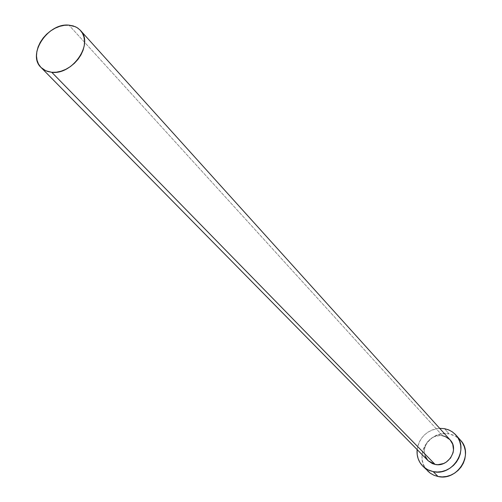 <?xml version="1.0" encoding="UTF-8"?>
<svg xmlns="http://www.w3.org/2000/svg" width="502" height="502" viewBox="0 0 502 502"><rect width="100%" height="100%" fill="white"/><g stroke="black" fill="none" stroke-linecap="round" stroke-linejoin="round"><path stroke-width="0.38" stroke-dasharray="2.51 1.88" d="M450.125 439.921L446.736 437.236L442.607 435.767L68.975 25.15L442.607 435.767C429.254 432.63 418.16 451.587 428.08 460.704M460.535 440.254L455.421 436.138L449.164 433.904L444.471 428.652L449.164 433.904C429.216 429.241 412.82 457.604 427.798 471.121M417.131 449.579C419.534 437.085 427.051 430.001 439.664 428.332L435.962 428.808L431.808 430.114L427.917 432.178L424.454 434.92L421.536 438.24L419.283 442.011L417.771 446.096L417.131 449.579M425.037 455.797L424.303 450.25L425.778 444.684L427.284 442.162L429.235 439.94L434.148 436.727L439.783 435.535L442.607 435.767M460.497 440.21L456.801 436.985L453.162 435.058L449.164 433.904L444.973 433.565L440.731 434.048L436.614 435.334L432.762 437.374L429.329 440.091L426.443 443.379L424.209 447.119L422.715 451.166L422.025 455.37L422.151 459.581L423.104 463.622L424.849 467.349L427.76 471.083"/><path stroke-width="0.75" d="M450.106 439.896L452.735 444.295L453.519 449.867L453.068 452.722L450.551 458.031L446.247 462.129L443.617 463.509L437.932 464.683L435.096 464.425C448.217 467.638 459.474 449.208 450.125 439.921L80.439 30.415C94.081 43.536 72.514 75.212 51.762 72.288L435.096 464.425L432.404 463.622L428.062 460.685M41.101 67.55L428.08 460.704L435.096 464.425L51.762 72.288L45.82 70.795L41.076 67.525C26.744 54.605 47.966 22.59 68.975 25.15L75.407 26.744L77.766 28.074L80.439 30.415M422.916 466.258L430.346 473.248L434.004 475.275L438.045 476.505L433.201 471.642L437.468 472.031L441.791 471.573L446.014 470.28L449.961 468.203L453.488 465.423L456.443 462.053L458.715 458.213L460.215 454.065L460.892 449.767L460.717 445.494L459.694 441.402L457.88 437.656L455.339 434.399L452.17 431.751L448.499 429.812L444.471 428.652L439.664 428.332L444.471 428.652L449.07 430.051L452.396 431.908L455.935 435.046C469.753 449.039 452.804 476.492 433.201 471.642L438.045 476.505C457.479 481.336 474.246 454.147 460.535 440.254L455.985 435.102M433.201 471.642L427.591 469.677L422.872 466.22C418.492 461.658 416.578 456.111 417.131 449.579L417.187 454.586L418.141 458.665L419.898 462.424L422.383 465.718L425.514 468.416L429.166 470.418L433.201 471.642M427.873 460.497L425.037 455.797M442.607 435.767L445.293 436.545L449.842 439.62M427.76 471.083L430.421 473.304L434.048 475.294L438.045 476.505L442.275 476.9L446.567 476.448L450.746 475.174L454.661 473.122L458.144 470.368L461.068 467.029L463.321 463.227L464.802 459.117L465.467 454.856L465.285 450.62L464.275 446.56L462.467 442.846L460.497 440.21M68.975 25.15L64.451 25.295L59.782 26.324L55.145 28.2L50.715 30.854L46.655 34.18L43.122 38.058L40.248 42.337L38.133 46.862L36.872 51.461L36.502 55.967L37.048 60.196L38.491 63.999L40.787 67.224L43.843 69.74L47.546 71.453L51.762 72.288L56.324 72.213L61.056 71.215L65.768 69.345L70.286 66.666L74.415 63.283L78.011 59.336L80.916 54.975L83.025 50.369L84.254 45.707L84.562 41.164L83.934 36.928L82.41 33.151L80.038 29.982L76.925 27.535L73.192 25.909L68.975 25.15"/></g></svg>
